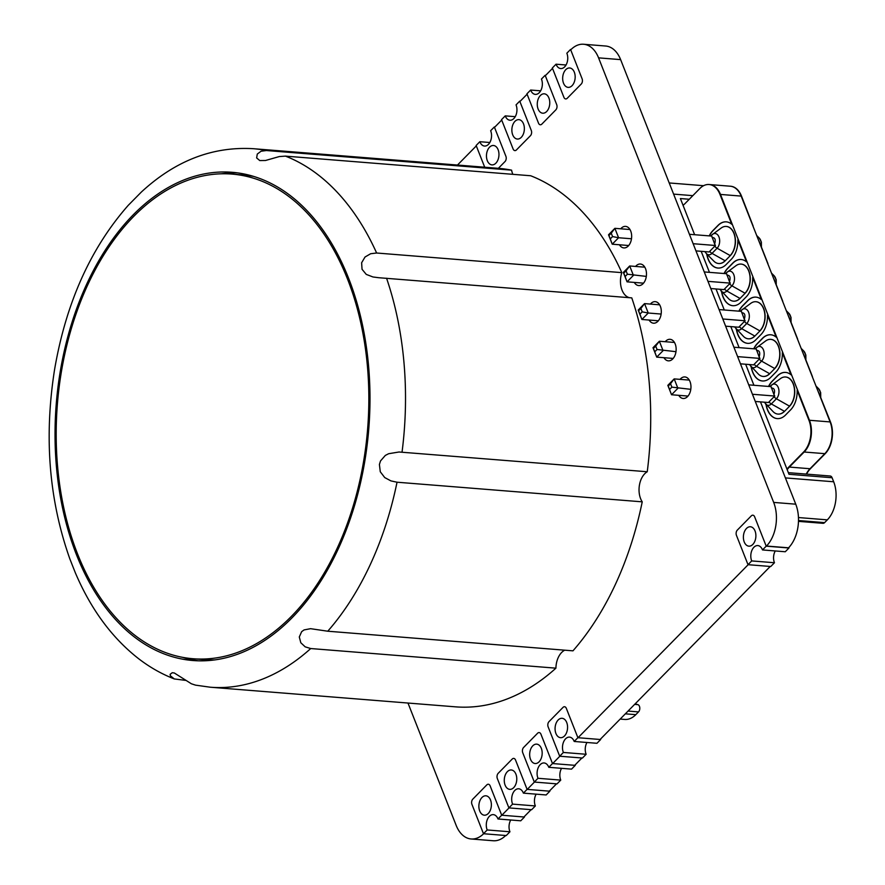 <?xml version="1.0" encoding="UTF-8"?>
<svg xmlns="http://www.w3.org/2000/svg" width="885" height="885" viewBox="0 0 885 885"><rect width="100%" height="100%" fill="white"/><g stroke="black" fill="none" stroke-linecap="round" stroke-linejoin="round"><path stroke-width="1.33" d="M556.101 64.351A9.724 6.228 -85.4 0 0 560.725 68.554A9.724 6.228 -85.4 0 0 566.754 63.521A9.724 6.228 -85.4 0 0 566.842 53.222L570.548 49.449L582.109 78.798A3.783 2.423 -85.4 0 1 581.235 84.042L567.23 98.279A3.783 2.423 -85.4 0 1 565.703 98.943A3.783 2.423 -85.4 0 1 563.9 97.306L552.351 67.968L556.045 64.196A9.724 6.228 -85.4 0 0 556.101 64.351M566.046 65.003L556.045 64.196M574.321 72.183A9.724 6.228 -85.4 0 0 569.697 67.979A9.724 6.228 -85.4 0 0 563.701 72.935A9.724 6.228 -85.4 0 0 563.513 83.168A9.724 6.228 -85.4 0 0 568.137 87.372A9.724 6.228 -85.4 0 0 574.133 82.416A9.724 6.228 -85.4 0 0 574.321 72.183M510.745 819.997A9.724 6.228 -85.4 0 0 509.948 831.778L487.192 829.964A9.724 6.228 -85.4 0 1 487.281 819.665A9.724 6.228 -85.4 0 1 493.31 814.631A9.724 6.228 -85.4 0 1 497.934 818.824A9.724 6.228 -85.4 0 1 497.99 818.979L501.695 815.218L490.135 785.869A3.783 2.423 -85.4 0 0 488.332 784.243A3.783 2.423 -85.4 0 0 486.805 784.895L472.811 799.133A3.783 2.423 -85.4 0 0 471.937 804.388L483.487 833.725L487.192 829.964M501.695 815.218L524.451 817.032L520.745 820.804L497.99 818.979M509.948 831.778L506.242 835.551L483.487 833.725M490.522 800.007A9.724 6.228 -85.4 0 0 485.898 795.803A9.724 6.228 -85.4 0 0 478.918 805.007A9.724 6.228 -85.4 0 0 484.338 815.196A9.724 6.228 -85.4 0 0 490.334 810.24A9.724 6.228 -85.4 0 0 490.522 800.007M530.701 90.181A9.724 6.228 -85.4 0 0 535.325 94.385A9.724 6.228 -85.4 0 0 541.355 89.352A9.724 6.228 -85.4 0 0 541.443 79.053L545.149 75.291L556.698 104.629A3.783 2.423 -85.4 0 1 555.824 109.873L541.83 124.121A3.783 2.423 -85.4 0 1 540.304 124.774A3.783 2.423 -85.4 0 1 538.5 123.148L526.94 93.799L530.646 90.038A9.724 6.228 -85.4 0 0 530.701 90.181M540.647 90.834L530.646 90.038M548.921 98.025A9.724 6.228 -85.4 0 0 544.297 93.821A9.724 6.228 -85.4 0 0 538.301 98.777A9.724 6.228 -85.4 0 0 538.113 109.01A9.724 6.228 -85.4 0 0 542.737 113.203A9.724 6.228 -85.4 0 0 548.733 108.258A9.724 6.228 -85.4 0 0 548.921 98.025M536.155 794.166A9.724 6.228 -85.4 0 0 535.348 805.947L512.592 804.122A9.724 6.228 -85.4 0 1 512.68 793.823A9.724 6.228 -85.4 0 1 518.71 788.789A9.724 6.228 -85.4 0 1 523.334 792.993A9.724 6.228 -85.4 0 1 523.389 793.137L527.095 789.376L515.535 760.038A3.783 2.423 -85.4 0 0 513.742 758.401A3.783 2.423 -85.4 0 0 512.205 759.064L498.211 773.302A3.783 2.423 -85.4 0 0 497.337 778.546L508.897 807.894L512.592 804.122M527.095 789.376L549.851 791.201L546.145 794.962L523.389 793.137M535.348 805.947L531.642 809.709L508.897 807.894M515.922 774.176A9.724 6.228 -85.4 0 0 511.298 769.972A9.724 6.228 -85.4 0 0 504.317 779.165A9.724 6.228 -85.4 0 0 509.749 789.354A9.724 6.228 -85.4 0 0 515.745 784.409A9.724 6.228 -85.4 0 0 515.922 774.176M505.302 116.023A9.724 6.228 -85.4 0 0 509.926 120.227A9.724 6.228 -85.4 0 0 515.955 115.194A9.724 6.228 -85.4 0 0 516.043 104.895L519.738 101.122L531.299 130.471A3.783 2.423 -85.4 0 1 530.425 135.715L516.431 149.952A3.783 2.423 -85.4 0 1 514.893 150.616A3.783 2.423 -85.4 0 1 513.101 148.979L501.541 119.641L505.247 115.869A9.724 6.228 -85.4 0 0 505.302 116.023M515.236 116.676L505.247 115.869M523.511 123.856A9.724 6.228 -85.4 0 0 518.887 119.652A9.724 6.228 -85.4 0 0 512.891 124.608A9.724 6.228 -85.4 0 0 512.714 134.841A9.724 6.228 -85.4 0 0 517.338 139.045A9.724 6.228 -85.4 0 0 523.334 134.089A9.724 6.228 -85.4 0 0 523.511 123.856M561.555 768.324A9.724 6.228 -85.4 0 0 560.747 780.105L537.991 778.291A9.724 6.228 -85.4 0 1 538.091 767.992A9.724 6.228 -85.4 0 1 544.109 762.958A9.724 6.228 -85.4 0 1 548.733 767.151A9.724 6.228 -85.4 0 1 548.788 767.306L552.494 763.545L540.934 734.196A3.783 2.423 -85.4 0 0 539.142 732.57A3.783 2.423 -85.4 0 0 537.615 733.222L523.61 747.46A3.783 2.423 -85.4 0 0 522.736 752.715L534.297 782.052L537.991 778.291M552.494 763.545L575.25 765.359L571.544 769.131L548.788 767.306M560.747 780.105L557.052 783.878L534.297 782.052M541.321 748.334A9.724 6.228 -85.4 0 0 536.697 744.141A9.724 6.228 -85.4 0 0 529.717 753.334A9.724 6.228 -85.4 0 0 535.148 763.523A9.724 6.228 -85.4 0 0 541.144 758.567A9.724 6.228 -85.4 0 0 541.321 748.334M489.836 142.507L479.847 141.711A9.724 6.228 -85.4 0 0 479.902 141.854A9.724 6.228 -85.4 0 0 484.526 146.058A9.724 6.228 -85.4 0 0 490.544 141.025A9.724 6.228 -85.4 0 0 490.644 130.726L494.339 126.964L505.899 156.302A3.783 2.423 -85.4 0 1 505.025 161.546L498.366 168.316M479.847 141.711L476.141 145.472L484.703 167.221M498.111 149.698A9.724 6.228 -85.4 0 0 493.487 145.494A9.724 6.228 -85.4 0 0 487.491 150.45A9.724 6.228 -85.4 0 0 487.314 160.683A9.724 6.228 -85.4 0 0 491.938 164.875A9.724 6.228 -85.4 0 0 497.934 159.931A9.724 6.228 -85.4 0 0 498.111 149.698M586.954 742.493A9.724 6.228 -85.4 0 0 586.147 754.274L563.391 752.449A9.724 6.228 -85.4 0 1 563.491 742.15A9.724 6.228 -85.4 0 1 569.509 737.116A9.724 6.228 -85.4 0 1 574.133 741.32A9.724 6.228 -85.4 0 1 574.199 741.464L577.894 737.703L566.334 708.365A3.783 2.423 -85.4 0 0 564.541 706.728A3.783 2.423 -85.4 0 0 563.015 707.392L549.01 721.629A3.783 2.423 -85.4 0 0 548.136 726.873L559.696 756.221L563.391 752.449M577.894 737.703L600.649 739.528L596.955 743.289L574.199 741.464M586.147 754.274L582.452 758.036L559.696 756.221M566.721 722.503A9.724 6.228 -85.4 0 0 562.097 718.299A9.724 6.228 -85.4 0 0 555.116 727.492A9.724 6.228 -85.4 0 0 560.548 737.681A9.724 6.228 -85.4 0 0 566.544 732.736A9.724 6.228 -85.4 0 0 566.721 722.503M775.271 550.957A9.724 6.228 -85.4 0 0 774.464 562.738L751.708 560.924A9.724 6.228 -85.4 0 1 751.796 550.614A9.724 6.228 -85.4 0 1 757.825 545.58A9.724 6.228 -85.4 0 1 762.45 549.784A9.724 6.228 -85.4 0 1 762.505 549.939L766.211 546.167L754.651 516.829A3.783 2.423 -85.4 0 0 752.858 515.192A3.783 2.423 -85.4 0 0 751.321 515.855L737.327 530.093A3.783 2.423 -85.4 0 0 736.453 535.348L748.013 564.685L751.708 560.924M766.211 546.167L788.966 547.992L785.26 551.753L762.505 549.939M774.464 562.738L770.769 566.5L748.013 564.685M755.038 530.967A9.724 6.228 -85.4 0 0 750.414 526.763A9.724 6.228 -85.4 0 0 743.433 535.967A9.724 6.228 -85.4 0 0 748.865 546.156A9.724 6.228 -85.4 0 0 754.861 541.2A9.724 6.228 -85.4 0 0 755.038 530.967M583.58 44.25L605.65 46.02A31.517 20.167 -85.4 0 1 620.628 59.627L795.748 504.184A31.517 20.167 -85.4 0 1 788.568 547.804L766.498 546.045A31.517 20.167 -85.4 0 0 773.678 502.415L598.57 57.857A31.517 20.167 -85.4 0 0 583.58 44.25A31.517 20.167 -85.4 0 0 570.847 49.726M552.505 68.388L545.315 75.712M527.106 94.219L519.904 101.543M501.706 120.061L494.505 127.385M476.307 145.892L457.479 165.041M407.974 703.033L456.162 825.373A31.517 20.167 -85.4 0 0 471.152 838.98A31.517 20.167 -85.4 0 0 483.641 833.736M471.152 838.98L493.21 840.75A31.517 20.167 -85.4 0 0 505.711 835.506M501.85 815.229L509.052 807.905M523.909 816.988L531.111 809.664M527.25 789.387L534.452 782.063M549.308 791.157L556.51 783.833M552.649 763.556L559.851 756.232M574.719 765.315L581.921 757.991M578.049 737.714L748.168 564.696M600.119 739.484L770.227 566.466M634.279 282.415A10.808 6.914 -85.4 0 0 638.682 285.567A10.808 6.914 -85.4 0 0 645.342 280.058A10.808 6.914 -85.4 0 0 645.541 268.697A10.808 6.914 -85.4 0 0 640.408 264.029A10.808 6.914 -85.4 0 0 635.563 266.44M619.456 244.78A10.808 6.914 -85.4 0 0 623.859 247.922A10.808 6.914 -85.4 0 0 630.518 242.424A10.808 6.914 -85.4 0 0 630.717 231.051A10.808 6.914 -85.4 0 0 625.584 226.383A10.808 6.914 -85.4 0 0 620.739 228.795M678.762 395.329A10.808 6.914 -85.4 0 0 683.165 398.482A10.808 6.914 -85.4 0 0 689.824 392.984A10.808 6.914 -85.4 0 0 690.023 381.612A10.808 6.914 -85.4 0 0 684.89 376.944A10.808 6.914 -85.4 0 0 680.045 379.355M663.938 357.695A10.808 6.914 -85.4 0 0 668.341 360.848A10.808 6.914 -85.4 0 0 675.001 355.339A10.808 6.914 -85.4 0 0 675.2 343.966A10.808 6.914 -85.4 0 0 670.056 339.309A10.808 6.914 -85.4 0 0 665.21 341.721M649.114 320.049A10.808 6.914 -85.4 0 0 653.506 323.202A10.808 6.914 -85.4 0 0 660.166 317.704A10.808 6.914 -85.4 0 0 660.376 306.332A10.808 6.914 -85.4 0 0 655.232 301.663A10.808 6.914 -85.4 0 0 650.386 304.075M397.033 482.214L642.233 501.839A18.01 11.527 94.6 0 1 639.413 485.234A18.01 11.527 94.6 0 1 647.245 471.749L399.013 452.003L388.637 453.717L385.329 455.421L380.506 460.941L379.411 464.47L380.273 471.76L384.732 477.568L390.927 480.898L397.033 482.214A270.113 172.907 94.6 0 1 327.76 631.215L572.96 650.84A270.113 172.907 -85.4 0 0 642.233 501.839M647.245 471.749A270.113 172.907 -85.4 0 0 631.768 297.88L378.725 277.713L372.972 276.972L366.268 274.405L362.042 269.283L361.622 262.768L365.04 257.004L370.66 253.73L376.623 253.01L621.823 272.635A270.113 172.907 -85.4 0 0 530.657 175.75L285.457 156.125L279.284 156.568L265.489 160.495L259.759 160.561L256.65 157.939L257.269 154.078L261.042 151.235L266.374 150.527L511.574 170.152A270.113 172.907 -85.4 0 0 498.587 168.338L253.387 148.702A270.113 172.907 94.6 0 1 266.374 150.527M310.724 648.539A270.113 172.907 94.6 0 1 210.276 687.214L455.476 706.838A270.113 172.907 -85.4 0 0 555.924 668.164L310.724 648.539L305.192 646.846L300.812 642.753L299.296 636.968L301.652 631.669L304.075 629.921L310.58 628.682L327.76 631.215M253.387 148.702C212.566 146.291 175.219 160.738 141.357 192.045L128.292 205.287C90.834 247.822 66.331 302.172 54.782 368.348L54.549 369.742C43.929 437.146 49.04 500.224 69.882 558.999L75.247 572.573C90.701 608.957 111.72 637.587 138.303 658.462C149.576 667.168 161.579 673.994 174.301 678.939L170.374 675.775L170.119 674.337L172.243 672.722L174.323 672.987L191.403 683.784L195.496 685.134L210.276 687.214M185.761 680.399L174.301 678.939M348.524 278.078A244.902 156.767 -85.4 0 0 232.058 172.287A244.902 156.767 -85.4 0 0 56.253 403.903A244.902 156.767 -85.4 0 0 192.974 660.531A244.902 156.767 -85.4 0 0 291.906 617.94A244.902 156.767 -85.4 0 0 348.524 278.078M555.924 668.164A18.01 11.527 94.6 0 1 561.665 652.455A18.01 11.527 94.6 0 1 564.73 650.187M512.846 174.323A18.01 11.527 94.6 0 1 511.574 170.152M629.445 297.692A18.01 11.527 94.6 0 1 622.033 290.092A18.01 11.527 94.6 0 1 621.823 272.635M237.567 172.885A244.902 156.767 -85.4 0 0 221.173 173.803M182.465 657.301A244.902 156.767 -85.4 0 0 198.505 660.818M253.608 176.403A243.098 155.616 -85.4 0 0 242.955 174.964L231.914 174.079A243.098 155.616 -85.4 0 0 57.403 403.991A243.098 155.616 -85.4 0 0 193.118 658.739A243.098 155.616 -85.4 0 0 342.982 534.916A243.098 155.616 -85.4 0 0 347.528 279.096A243.098 155.616 -85.4 0 0 231.914 174.079M193.118 658.739L204.147 659.624A243.098 155.616 -85.4 0 0 214.9 659.9M611.225 233.186L608.946 235.51L610.274 238.895L612.564 236.572L611.225 233.186L614.876 228.33L629.987 229.536M640.884 308.467L638.594 310.79L639.932 314.175L642.211 311.852L640.884 308.467L644.534 303.61L659.635 304.816M669.58 389.455L671.87 387.132L670.531 383.736L668.252 386.07L671.538 394.754L688.01 396.071M774.065 279.605A20.587 13.175 -85.4 0 0 774.043 279.14L782.76 301.265A20.587 13.175 -85.4 0 0 782.506 301.044M759.23 241.97A20.587 13.175 -85.4 0 0 759.219 241.505L767.937 263.63A20.587 13.175 -85.4 0 0 767.682 263.409M730.379 186.226A22.866 14.636 94.6 0 1 730.457 186.226A22.866 14.636 94.6 0 1 741.342 196.105L753.113 225.985A20.587 13.175 -85.4 0 0 752.858 225.775M818.536 392.52A20.587 13.175 -85.4 0 0 818.525 392.066L830.296 421.946A22.866 14.636 94.6 0 1 825.008 453.684L810.206 468.74A22.866 14.636 -85.4 0 0 806.401 474.106M803.713 354.885A20.587 13.175 -85.4 0 0 803.702 354.42L812.419 376.545A20.587 13.175 -85.4 0 0 812.164 376.324M788.889 317.25A20.587 13.175 -85.4 0 0 788.878 316.786L797.584 338.9A20.587 13.175 -85.4 0 0 797.33 338.69M818.525 392.066L830.473 421.957A22.866 14.636 94.6 0 1 825.185 453.695L810.372 468.751A22.866 14.636 -85.4 0 0 806.578 474.117M730.545 186.237A22.866 14.636 94.6 0 1 730.634 186.237A22.866 14.636 94.6 0 1 741.508 196.116L753.113 225.985M759.219 241.505L767.937 263.63M774.043 279.14L782.76 301.265M788.878 316.786L797.584 338.9M803.702 354.42L812.419 376.545M748.367 338.811A16.007 10.244 -85.4 0 0 748.456 338.811A16.007 10.244 -85.4 0 0 754.927 336.034L760.005 330.868A16.007 10.244 -85.4 0 0 764.894 313.345A16.007 10.244 -85.4 0 0 756.089 301.73A16.007 10.244 -85.4 0 0 756 301.73M734.594 326.897L743.522 336.444A16.007 10.244 -85.4 0 0 748.279 338.8A16.007 10.244 -85.4 0 0 754.75 336.012L741.674 328.656L746.752 323.49A8.087 5.177 -85.4 0 0 748.81 312.781A8.087 5.177 -85.4 0 0 742.216 309.573L742.216 309.573A8.087 5.177 -85.4 0 0 741.508 310.181A4.569 2.788 -135.5 0 0 741.287 310.37L740.391 311.277M787.196 469.703A22.866 14.636 94.6 0 1 789.365 467.07L804.166 452.014A22.866 14.636 -85.4 0 0 809.454 420.275L720.501 194.434A22.866 14.636 -85.4 0 0 709.615 184.556L730.291 186.215A22.866 14.636 94.6 0 1 741.165 196.094L830.119 421.924A22.866 14.636 94.6 0 1 824.831 453.662L810.029 468.729A22.866 14.636 -85.4 0 0 806.224 474.094M718.72 263.531A16.007 10.244 -85.4 0 0 718.808 263.542A16.007 10.244 -85.4 0 0 725.269 260.754L730.346 255.588A16.007 10.244 -85.4 0 0 735.247 238.065A16.007 10.244 -85.4 0 0 726.441 226.449A16.007 10.244 -85.4 0 0 726.353 226.449M733.543 301.166A16.007 10.244 -85.4 0 0 733.632 301.177A16.007 10.244 -85.4 0 0 740.092 298.389L745.181 293.223A16.007 10.244 -85.4 0 0 750.071 275.711A16.007 10.244 -85.4 0 0 741.265 264.095A16.007 10.244 -85.4 0 0 741.176 264.084M763.191 376.446A16.007 10.244 -85.4 0 0 763.279 376.457A16.007 10.244 -85.4 0 0 769.751 373.669L774.829 368.503A16.007 10.244 -85.4 0 0 779.729 350.991A16.007 10.244 -85.4 0 0 770.923 339.375A16.007 10.244 -85.4 0 0 770.835 339.364M778.026 414.08A16.007 10.244 -85.4 0 0 778.114 414.091A16.007 10.244 -85.4 0 0 784.575 411.304L789.652 406.138A16.007 10.244 -85.4 0 0 794.553 388.626A16.007 10.244 -85.4 0 0 785.747 377.01A16.007 10.244 -85.4 0 0 785.659 376.999M704.936 251.617L706.352 253.586A8.087 5.177 -85.4 0 0 706.352 253.597L713.874 261.163A16.007 10.244 -85.4 0 0 718.631 263.52A16.007 10.244 -85.4 0 0 725.092 260.743L712.016 253.375L717.104 248.209A8.087 5.177 -85.4 0 0 719.151 237.501A8.087 5.177 -85.4 0 0 712.558 234.293L712.558 234.293A8.087 5.177 -85.4 0 0 711.861 234.901A4.569 2.788 -135.5 0 0 711.628 235.1L710.732 236.007M730.346 255.588L725.269 260.754M695.975 250.898L709.117 251.959L714.803 246.141A4.569 2.788 44.5 0 0 717.104 248.209L730.18 255.566A16.007 10.244 -85.4 0 0 735.07 238.054A16.007 10.244 -85.4 0 0 726.264 226.438A16.007 10.244 -85.4 0 0 721.198 228.009L711.628 235.1A4.569 2.788 -135.5 0 0 711.142 236.041M612.564 236.572L618.582 237.744L612.232 244.194L608.526 234.791L614.876 228.33L618.582 237.744L631.492 238.773M689.437 234.304L711.761 236.085L714.649 244.028C715.943 239.658 715.091 237.49 712.082 237.512M610.274 238.895L612.232 244.194L628.704 245.521M693.143 243.707L715.467 245.499L714.649 244.028M714.803 246.141L715.467 245.499M627.388 274.206L626.06 270.821L623.77 273.144L625.109 276.54L627.388 274.206L646.315 276.408M719.77 289.262L728.698 298.798A16.007 10.244 -85.4 0 0 733.455 301.166A16.007 10.244 -85.4 0 0 739.926 298.378L726.85 291.021L731.928 285.855A8.087 5.177 -85.4 0 0 733.975 275.147A8.087 5.177 -85.4 0 0 727.393 271.927L727.393 271.927A8.087 5.177 -85.4 0 0 726.685 272.536A4.569 2.788 -135.5 0 0 726.452 272.735L725.567 273.642M745.181 293.223L740.092 298.389M710.799 288.543L723.941 289.594L729.627 283.775A4.569 2.788 44.5 0 0 731.928 285.855L745.004 293.212A16.007 10.244 -85.4 0 0 749.894 275.7A16.007 10.244 -85.4 0 0 741.088 264.084A16.007 10.244 -85.4 0 0 736.021 265.655L726.452 272.735A4.569 2.788 -135.5 0 0 725.966 273.675M626.06 270.821L629.7 265.965L633.406 275.379L627.056 281.839L623.35 272.425L629.7 265.965L644.811 267.182M704.261 271.938L726.585 273.719L729.472 281.673C730.778 277.304 729.915 275.124 726.906 275.147M625.109 276.54L627.056 281.839L643.528 283.156M707.967 281.353L730.291 283.134L729.472 281.673M729.627 283.775L730.291 283.134M760.005 330.868L754.927 336.034M725.634 326.178L738.765 327.229L744.451 321.421A4.569 2.788 44.5 0 0 746.752 323.49L759.828 330.846A16.007 10.244 -85.4 0 0 764.728 313.334A16.007 10.244 -85.4 0 0 755.912 301.719A16.007 10.244 -85.4 0 0 750.845 303.29L741.287 310.37A4.569 2.788 -135.5 0 0 740.8 311.31M642.211 311.852L648.24 313.013L641.89 319.474L638.185 310.071L644.534 303.61L648.24 313.013L661.15 314.053M719.085 309.573L741.409 311.365L744.296 319.308C745.601 314.938 744.75 312.77 741.73 312.792M639.932 314.175L641.89 319.474L658.351 320.79M722.791 318.987L745.126 320.768L744.296 319.308M744.451 321.421L745.126 320.768M657.046 349.486L655.708 346.101L653.418 348.424L654.756 351.81L657.046 349.486L675.974 351.688M749.418 364.543L758.356 374.078A16.007 10.244 -85.4 0 0 763.113 376.435A16.007 10.244 -85.4 0 0 769.574 373.658L756.498 366.29L761.576 361.124A8.087 5.177 -85.4 0 0 763.633 350.416A8.087 5.177 -85.4 0 0 757.04 347.208L757.04 347.208A8.087 5.177 -85.4 0 0 756.332 347.816A4.569 2.788 -135.5 0 0 756.111 348.015L755.215 348.922M774.829 368.503L769.751 373.669M740.457 363.823L753.6 364.874L759.275 359.056A4.569 2.788 44.5 0 0 761.576 361.124L774.652 368.492A16.007 10.244 -85.4 0 0 779.552 350.969A16.007 10.244 -85.4 0 0 770.746 339.353A16.007 10.244 -85.4 0 0 765.669 340.935L756.111 348.015A4.569 2.788 -135.5 0 0 755.624 348.955M655.708 346.101L659.358 341.245L663.064 350.659L656.714 357.12L653.008 347.705L659.358 341.245L674.458 342.451M733.919 347.219L756.244 349L759.131 356.954C760.425 352.584 759.573 350.405 756.553 350.427M654.756 351.81L656.714 357.12L673.186 358.436M737.625 356.622L759.95 358.414L759.131 356.954M759.275 359.056L759.95 358.414M764.242 402.177L773.18 411.713A16.007 10.244 -85.4 0 0 777.937 414.08A16.007 10.244 -85.4 0 0 784.398 411.293L771.322 403.936L776.41 398.77A8.087 5.177 -85.4 0 0 778.457 388.061A8.087 5.177 -85.4 0 0 771.864 384.842L771.864 384.842A8.087 5.177 -85.4 0 0 771.167 385.462A4.569 2.788 -135.5 0 0 770.935 385.65L770.038 386.557M789.652 406.138L784.575 411.304M755.281 401.458L768.423 402.509L774.109 396.69A4.569 2.788 44.5 0 0 776.41 398.77L789.486 406.126A16.007 10.244 -85.4 0 0 794.376 388.615A16.007 10.244 -85.4 0 0 785.57 376.999A16.007 10.244 -85.4 0 0 780.504 378.57L770.935 385.65A4.569 2.788 -135.5 0 0 770.448 386.59M670.531 383.736L674.182 378.891L677.888 388.294L671.538 394.754L667.832 385.34L674.182 378.891L689.293 380.096M748.743 384.853L771.067 386.645L773.955 394.588C775.249 390.219 774.397 388.039 771.377 388.061M671.87 387.132L690.798 389.334M752.449 394.267L774.773 396.049L773.955 394.588M774.109 396.69L774.773 396.049M786.997 469.205A22.866 14.636 94.6 0 1 788.834 467.026L803.646 451.969A22.866 14.636 -85.4 0 0 808.934 420.231L797.164 390.351A20.587 13.175 94.6 0 1 790.615 409.866L785.537 415.032A20.587 13.175 94.6 0 1 777.218 418.605A20.587 13.175 94.6 0 1 766.023 404.511M768.545 386.435A20.587 13.175 94.6 0 1 772.185 381.158L777.273 375.992A20.587 13.175 94.6 0 1 785.581 372.408A20.587 13.175 94.6 0 1 791.046 374.831L782.329 352.717A20.587 13.175 94.6 0 1 775.791 372.22L770.702 377.397A20.587 13.175 94.6 0 1 762.394 380.97A20.587 13.175 94.6 0 1 751.199 366.877M753.71 348.801A20.587 13.175 94.6 0 1 757.361 343.513L762.439 338.347A20.587 13.175 94.6 0 1 770.758 334.773A20.587 13.175 94.6 0 1 776.222 337.196L767.505 315.071A20.587 13.175 94.6 0 1 760.956 334.585L755.878 339.751A20.587 13.175 94.6 0 1 747.571 343.336A20.587 13.175 94.6 0 1 736.364 329.242M738.886 311.166A20.587 13.175 94.6 0 1 742.537 305.878L747.615 300.712A20.587 13.175 94.6 0 1 755.934 297.128A20.587 13.175 94.6 0 1 761.399 299.55L752.681 277.436A20.587 13.175 94.6 0 1 746.132 296.951L741.055 302.117A20.587 13.175 94.6 0 1 732.736 305.69A20.587 13.175 94.6 0 1 721.54 291.596M724.063 273.52A20.587 13.175 94.6 0 1 727.713 268.243L732.791 263.066A20.587 13.175 94.6 0 1 741.11 259.493A20.587 13.175 94.6 0 1 746.564 261.916L737.858 239.791A20.587 13.175 94.6 0 1 731.309 259.305L726.231 264.471A20.587 13.175 94.6 0 1 717.912 268.055A20.587 13.175 94.6 0 1 706.717 253.962M709.239 235.886A20.587 13.175 94.6 0 1 712.879 230.598L717.967 225.432A20.587 13.175 94.6 0 1 726.275 221.847A20.587 13.175 94.6 0 1 731.74 224.281L719.97 194.401A22.866 14.636 -85.4 0 0 709.095 184.523A22.866 14.636 -85.4 0 0 699.858 188.494L685.045 203.55A22.866 14.636 94.6 0 1 683.043 205.298M731.74 224.281L720.147 194.412A22.866 14.636 -85.4 0 0 709.272 184.534A22.866 14.636 -85.4 0 0 709.184 184.523M709.405 235.897A20.587 13.175 94.6 0 1 713.056 230.609L718.144 225.443A20.587 13.175 94.6 0 1 726.364 221.858M718 268.055A20.587 13.175 94.6 0 1 706.927 254.172M746.564 261.916L737.858 239.791M724.24 273.531A20.587 13.175 94.6 0 1 727.89 268.255L732.968 263.088A20.587 13.175 94.6 0 1 741.188 259.504M732.824 305.701A20.587 13.175 94.6 0 1 721.751 291.807M761.399 299.55L752.681 277.436M739.063 311.177A20.587 13.175 94.6 0 1 742.714 305.889L747.792 300.723A20.587 13.175 94.6 0 1 756.022 297.139M747.659 343.336A20.587 13.175 94.6 0 1 736.574 329.441M776.222 337.196L767.505 315.071M753.887 348.812A20.587 13.175 94.6 0 1 757.538 343.535L762.616 338.369A20.587 13.175 94.6 0 1 770.846 334.773M762.483 380.981A20.587 13.175 94.6 0 1 751.398 367.087M791.046 374.831L782.329 352.717M768.711 386.457A20.587 13.175 94.6 0 1 772.362 381.169L777.45 376.003A20.587 13.175 94.6 0 1 785.67 372.419M777.307 418.616A20.587 13.175 94.6 0 1 766.233 404.722M787.064 469.371A22.866 14.636 94.6 0 1 789.011 467.048L803.812 451.981A22.866 14.636 -85.4 0 0 809.1 420.242L797.164 390.351M788.358 472.656L830.174 476.008A4.027 2.578 94.6 0 1 832.088 477.745L789 474.294L760.481 401.878M753.931 385.274L745.646 364.233M739.108 347.628L730.822 326.598M724.284 309.993L715.998 288.952M709.46 272.359L701.174 251.318M694.625 234.713L680.388 198.55L689.271 199.258M832.088 477.745L833.681 481.772A27.446 17.567 94.6 0 1 827.331 519.86L824.61 522.626A4.027 2.578 94.6 0 1 822.984 523.323L798.48 521.365M635.164 703.841L637.875 704.637A4.027 2.578 94.6 0 1 639.778 707.757A4.027 2.578 94.6 0 1 638.516 711.905L635.806 714.66A27.446 17.567 94.6 0 1 624.71 719.439L620.186 719.074M608.946 235.51L608.526 234.791M623.77 273.144L623.35 272.425M638.594 310.79L638.185 310.071M667.832 385.34L668.252 386.07M653.008 347.705L653.418 348.424M795.748 504.184L773.678 502.415M620.628 59.627L598.57 57.857M386.568 278.244A270.113 172.907 94.6 0 1 402.044 452.113M285.457 156.125A270.113 172.907 94.6 0 1 376.623 253.01M720.501 194.434L741.165 196.094M809.454 420.275L830.119 421.924M804.166 452.014L824.831 453.662M810.029 468.729L789.365 467.07M756.675 235.476L759.208 238.021A8.087 5.177 94.6 0 1 761.222 246.163M706.352 253.586L706.352 253.586A8.087 5.177 -85.4 0 0 712.016 253.375A4.569 2.788 44.5 0 1 709.715 251.307M771.499 273.111L774.032 275.666A8.087 5.177 94.6 0 1 776.045 283.797M721.175 291.231L721.175 291.231A8.087 5.177 -85.4 0 0 726.85 291.021A4.569 2.788 44.5 0 1 724.549 288.941M735.999 328.866L735.999 328.866A8.087 5.177 -85.4 0 0 741.674 328.656A4.569 2.788 44.5 0 1 739.373 326.587M791.068 321.93L791.013 317.328L788.867 313.301A8.087 5.177 94.6 0 1 790.88 321.443M801.157 348.391L803.691 350.947A8.087 5.177 94.6 0 1 805.704 359.078M750.834 366.512L750.834 366.512A8.087 5.177 -85.4 0 0 756.498 366.29A4.569 2.788 44.5 0 1 754.197 364.222M815.981 386.037L818.514 388.581A8.087 5.177 94.6 0 1 820.528 396.712M765.658 404.146L765.658 404.146A8.087 5.177 -85.4 0 0 771.322 403.936A4.569 2.788 44.5 0 1 769.021 401.867M673.607 194.114L692.822 195.651M785.393 477.911L833.681 481.772M798.502 520.535L824.61 522.626M625.341 713.83L635.806 714.66M628.062 711.064L638.516 711.905M798.458 517.548L827.331 519.86M634.633 704.383L637.875 704.637M759.208 238.021L761.365 242.048L761.421 246.649M774.032 275.666L776.189 279.682L776.245 284.284M788.867 313.301L786.334 310.757M803.691 350.947L805.837 354.962L805.892 359.564M818.514 388.581L820.672 392.597L820.727 397.199M669.204 182.952L703.575 185.695"/></g></svg>
